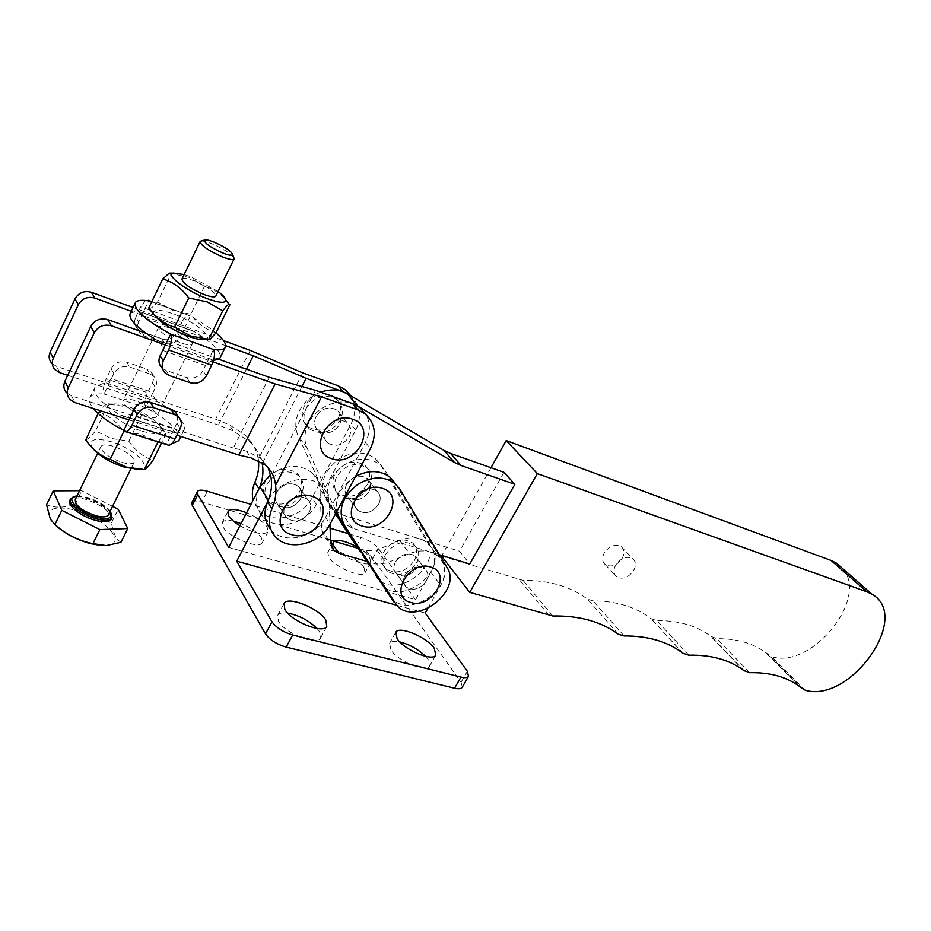 <?xml version="1.0" encoding="UTF-8"?>
<svg xmlns="http://www.w3.org/2000/svg" width="931" height="931" viewBox="0 0 931 931"><rect width="100%" height="100%" fill="white"/><g stroke="black" fill="none" stroke-linecap="round" stroke-linejoin="round"><path stroke-width="0.7" stroke-dasharray="4.66 3.49" d="M316.156 416.39C313.596 421.976 314.282 426.666 318.204 430.436C326.292 435.068 333.426 433.113 339.582 424.559C342.224 418.869 341.491 414.12 337.394 410.315C329.318 405.858 322.242 407.883 316.156 416.39C313.596 421.987 314.282 426.666 318.204 430.436C326.304 435.08 333.438 433.113 339.594 424.548C342.224 418.857 341.491 414.12 337.394 410.315C329.306 405.858 322.231 407.883 316.156 416.401M325.513 428.679C322.906 434.335 323.581 439.06 327.526 442.842C335.684 447.497 342.899 445.495 349.16 436.837C351.837 431.088 351.115 426.293 346.984 422.476C338.849 418.007 331.692 420.079 325.513 428.679M346.6 484.376C344.144 489.543 344.656 493.861 348.124 497.352C355.828 501.89 362.776 499.97 368.955 491.615C371.481 486.378 370.922 481.99 367.303 478.464C359.61 474.088 352.709 476.055 346.6 484.376M356.038 497.142C353.536 502.356 354.036 506.708 357.527 510.211C365.289 514.75 372.307 512.795 378.58 504.346C381.14 499.051 380.604 494.629 376.962 491.091C369.211 486.704 362.229 488.728 356.038 497.142C362.217 488.728 369.2 486.704 376.962 491.091C380.604 494.629 381.14 499.039 378.591 504.334C372.319 512.795 365.301 514.75 357.527 510.211C354.036 506.72 353.536 502.368 356.026 497.154M357.143 405.73C342.41 396.455 317.331 405.171 308.673 422.872C304.216 431.856 303.739 440.375 307.207 448.428L336.475 512.155M320.625 392.16C311.222 395.78 304.169 401.913 299.479 410.559C295.104 419.45 294.638 427.888 298.106 435.894L329.12 503.159L334.148 510.072L343.225 515.204L459.53 551.222L469.748 564.011M490.986 467.723L441.841 555.493M503.939 472.308L459.53 551.222M441.503 556.086L522.989 580.327C548.929 580.176 570.424 586.449 587.449 599.133L593.047 600.844C616.497 601.007 635.815 606.942 651.002 618.65L656.821 620.628C678.594 620.442 696.539 625.632 710.679 636.21L716.847 638.678C736.479 638.503 752.702 643.1 765.526 652.468L771.822 656.739C812.076 669.331 869.915 597.481 842.252 568.201M340.839 520.336L343.376 523.094L352.523 528.238L439.351 554.725M615.763 564.896C613.087 569.97 613.366 573.95 616.601 576.859C622.606 579.78 628.25 577.732 633.557 570.715C636.28 565.594 635.978 561.568 632.661 558.647C626.668 555.807 621.035 557.878 615.763 564.896M604.394 552.735C601.763 557.774 602.054 561.73 605.278 564.628C611.248 567.561 616.857 565.548 622.083 558.6C624.759 553.526 624.445 549.523 621.14 546.613C615.17 543.751 609.596 545.799 604.394 552.735M346.6 484.388C352.698 476.055 359.61 474.077 367.303 478.464C370.922 481.99 371.469 486.366 368.967 491.603C362.787 499.97 355.84 501.89 348.124 497.352C344.656 493.872 344.144 489.543 346.6 484.388M395.489 561.905C401.529 553.887 408.127 551.943 415.296 556.075C418.45 559.275 418.834 563.267 416.425 568.073C410.338 576.103 403.705 578 396.536 573.752C393.487 570.587 393.15 566.63 395.489 561.905C393.15 566.63 393.487 570.587 396.536 573.752C403.705 578 410.338 576.103 416.425 568.073C418.834 563.267 418.45 559.275 415.296 556.075C408.127 551.943 401.529 553.887 395.489 561.905M405.113 575.055C411.234 566.956 417.903 564.977 425.118 569.097C428.295 572.309 428.656 576.336 426.212 581.177C420.044 589.3 413.341 591.232 406.114 586.984C403.065 583.807 402.727 579.838 405.113 575.055C402.727 579.838 403.065 583.807 406.114 586.984C413.341 591.232 420.044 589.3 426.212 581.177C428.656 576.336 428.295 572.309 425.118 569.097C417.903 564.977 411.234 566.956 405.113 575.055M367.419 484.527C371.073 476.905 370.235 470.527 364.929 465.384C353.757 459.041 343.76 461.904 334.962 473.972C331.448 481.408 332.192 487.669 337.185 492.732C348.392 499.4 358.47 496.665 367.419 484.527M369.304 487.006C372.959 479.36 372.132 472.971 366.826 467.828C355.63 461.485 345.61 464.36 336.778 476.451C333.263 483.911 334.008 490.172 339 495.245C350.219 501.914 360.32 499.167 369.304 487.006M414.458 560.497C417.938 553.514 417.367 547.684 412.747 543.017C402.32 537.024 392.766 539.84 384.049 551.443C380.686 558.286 381.186 564 385.574 568.608C396.001 574.858 405.625 572.146 414.458 560.497M416.366 563.046C419.869 556.051 419.299 550.209 414.667 545.543C404.229 539.549 394.651 542.377 385.911 554.003C382.536 560.858 383.048 566.583 387.424 571.192C397.874 577.441 407.522 574.73 416.366 563.046M357.655 548.208L378.323 579.129C397.712 599.552 442.656 564.628 426.91 541.493L380.092 464.115L375.356 458.622C364.743 451.011 352.616 451.163 338.954 459.076C323.232 471.377 318.949 484.853 326.094 499.505L335.486 513.993M358.121 548.336L382.944 585.704C402.39 606.151 447.59 571.006 431.809 547.824L384.922 470.236L380.174 464.732C369.526 457.121 357.341 457.296 343.597 465.267C327.782 477.65 323.453 491.184 330.61 505.882L335.66 513.668M355.607 476.346L353.058 477.882C340.246 487.227 334.811 498.457 336.778 511.573M390.322 596.818L392.37 599.087C411.909 619.592 457.633 583.993 441.806 560.706L394.779 482.724L399.806 489.089M349.16 436.825C351.837 431.076 351.115 426.293 346.984 422.476C338.837 418.007 331.68 420.079 325.513 428.702C322.906 434.346 323.581 439.06 327.526 442.842C335.695 447.497 342.911 445.495 349.16 436.825M309.139 512.481C311.559 507.383 311.047 503.043 307.579 499.447C299.375 494.466 291.973 496.398 285.398 505.254C283.047 510.258 283.524 514.529 286.818 518.078C295.046 523.245 302.482 521.372 309.139 512.481C311.559 507.383 311.047 503.043 307.579 499.447C299.375 494.466 291.973 496.398 285.398 505.254C283.047 510.258 283.524 514.529 286.818 518.078C295.046 523.245 302.482 521.372 309.139 512.481M300.213 499.4C302.598 494.361 302.075 490.043 298.642 486.471C290.495 481.49 283.187 483.375 276.705 492.127C274.389 497.084 274.866 501.32 278.148 504.858C286.306 510.013 293.661 508.198 300.213 499.4C302.598 494.361 302.075 490.043 298.642 486.471C290.495 481.49 283.187 483.375 276.705 492.127C274.389 497.084 274.866 501.32 278.148 504.858C286.306 510.013 293.661 508.198 300.213 499.4M299.421 492.103C302.878 484.76 302.086 478.476 297.047 473.251C285.223 466.047 274.645 468.782 265.312 481.443C261.983 488.589 262.682 494.733 267.395 499.866C279.23 507.43 289.913 504.846 299.421 492.103M266.988 483.992C276.356 471.307 286.957 468.561 298.793 475.764C303.843 480.99 304.635 487.285 301.155 494.64C291.624 507.418 280.929 510.013 269.071 502.449C264.357 497.305 263.659 491.161 266.988 483.992M338.337 417.996C342.154 409.721 341.06 402.809 335.044 397.269C323.325 390.822 313.084 393.766 304.332 406.079C300.666 414.155 301.656 420.917 307.288 426.386C319.054 433.218 329.399 430.413 338.337 417.996M306.136 408.476C314.911 396.129 325.175 393.173 336.917 399.62C342.945 405.171 344.039 412.084 340.211 420.381C331.25 432.834 320.869 435.638 309.092 428.807C303.448 423.337 302.459 416.553 306.136 408.476M271.014 529.844L271.689 530.554C285.014 544.926 315.772 537.187 325.454 517.461L365.429 442.423C370.398 432.554 370.608 423.302 366.058 414.667M315.516 390.322L270.84 476.521M269.268 377.323L233.309 448.044L246.517 451.151L260.948 458.355L268.058 467.63M69.837 399.387L66.497 392.731L71.536 395.908L233.309 448.044M218.692 359.25L145.923 333.251M128.932 419.858L176.867 435.208M165.369 344.959L213.036 361.903M259.412 488.007L259.051 488.845C254.663 499.935 256.048 509.373 263.217 517.17C276.449 531.473 306.869 523.932 316.4 504.404L355.723 430.157C362.159 416.343 360.309 404.834 350.161 395.652L349.765 395.151M301.935 386.505L262.589 462.847M246.494 369.188L218.389 425.013L233.216 430.983L249.799 441.701C255.944 447.846 259.982 454.747 261.925 462.416M67.719 375.309L218.389 425.013M225.686 345.692L131.201 311.291M54.871 369.549L51.752 363.323L56.663 366.465L215.608 419.218L250.206 350.37M133.017 307.498L223.533 340.618M302.738 372.9L258.318 459.286C256.816 450.418 252.557 442.434 245.528 435.336L229.038 424.652L215.608 419.218M350.847 395.791C355.968 404.52 356.003 413.969 350.964 424.14L311.943 498.004C302.505 517.427 272.236 524.875 259.051 510.595L253.116 500.168M258.469 460.484L258.318 459.286M425.607 656.367L428.085 659.334L429.459 666.259C425.967 673.008 397.677 661.08 390.845 649.861L389.647 643.228C391.206 641.284 394.593 640.854 399.806 641.936M317.029 628.46L319.566 631.73L320.415 638.259C316.528 645.974 284.688 633.185 278.509 621.28L277.822 615.065C279.358 613.052 282.617 612.389 287.609 613.063M363.974 567.468C357.807 557.739 330.877 546.369 327.793 552.292L328.724 557.32C334.625 567.095 362.159 578.698 365.045 572.716L363.974 567.468M334.054 541.225L333.379 541.877L334.345 546.846C340.315 556.54 367.873 568.236 370.689 562.359L369.584 557.18C366.989 553.689 362.718 550.233 356.748 546.8M233.448 521.139C227.664 519.882 223.987 520.243 222.428 522.221L222.963 526.865C228.235 537.14 259.016 549.593 262.181 542.843L261.518 537.967C257.701 532.555 250.87 527.749 241.024 523.548M239.895 525.724C253.779 533.288 263.101 535.372 267.884 531.962L267.174 527.144C263.31 521.779 256.456 516.973 246.61 512.748M359.063 548.615L366.418 550.791L376.939 550L399.713 540.62C410.99 536.419 420.416 537.303 427.992 543.285C435.755 551.012 436.709 560.695 430.855 572.321L415.54 599.739L228.689 547.405M330.54 540.189L324.907 537.21L321.614 529.739L319.996 489.473C319.659 482.898 317.122 477.417 312.385 473.029C299.922 463.754 285.957 464.266 270.456 474.531M191.949 502.344C193.322 500.727 196.604 500.645 201.829 502.112L207.345 491.254M415.54 599.739L378.254 548.243C374.402 543.704 368.699 540.12 361.147 537.524L355.689 547.603L201.829 502.112M355.689 547.603C363.241 550.174 368.932 553.747 372.749 558.332L461.031 682.283L462.346 687.055M361.147 537.524L348.217 533.626M330.098 528.18L250.951 504.369M425.199 613.075L396.408 605.15M427.829 608.385L440.747 585.39C446.705 573.647 445.774 563.907 437.966 556.156C430.355 550.163 420.847 549.313 409.454 553.608L386.435 563.15L375.81 564L367.442 561.568M329.958 524.351L329.143 502.391C328.829 495.758 326.281 490.241 321.509 485.842C308.045 472.587 277.915 480.477 268.5 500.098L267.942 501.169M170.827 328.387C184.932 334.322 192.077 339.524 192.275 343.993C190.867 345.413 186.898 345.005 180.405 342.771C166.149 336.801 158.922 331.564 158.724 327.084C160.213 325.652 164.24 326.083 170.827 328.387M144.491 416.204C150.997 418.205 155.035 418.345 156.583 416.634C156.687 411.618 149.705 406.335 135.635 400.772C129.048 398.712 124.94 398.538 123.323 400.272C123.229 405.311 130.282 410.618 144.491 416.204M142.047 431.181C156.524 435.219 162.89 434.114 161.133 427.853C155.989 419.776 145.015 412.666 128.187 406.51C121.647 404.415 116.445 403.577 112.558 404.007C98.383 404.938 119.145 424.338 142.047 431.181M125.778 431.751L142.059 434.579L156.199 441.329M157.77 442.376C161.819 436.709 164.508 433.765 165.834 433.532L166.195 433.509C159.573 424.001 151.462 417.67 141.849 414.516L126.488 406.754L107.228 403.903C105.389 404.613 102.596 407.312 98.837 411.991L98.151 413.422M93.228 448.917L91.564 446.415C89.248 439.153 95.765 437.593 111.103 441.725C134.169 448.381 154.441 468.258 138.719 469.247L137.858 469.317M108.566 403.74L95.532 430.82L111.126 438.431L128.815 441.189C135.251 450.604 143.281 456.97 152.94 460.31M111.371 518.893C110.731 511.666 102.189 505.161 85.757 499.353C77.494 497.166 72.222 497.398 69.965 500.075M54.289 523.99L50.949 519.766C46.317 508.605 54.335 505.358 74.992 510.037C105.226 517.729 129.246 544.833 105.61 545.566L101.165 545.519M120.925 542.319C116.061 539.096 112.919 532.579 111.511 522.756C97.79 520.033 85.652 513.9 75.108 504.346C64.169 507.919 54.65 508.058 46.55 504.777M121.903 462.381C128.42 464.232 132.505 464.22 134.134 462.335C134.425 456.981 127.547 451.64 113.501 446.31C106.914 444.39 102.759 444.39 101.06 446.298C100.781 451.675 107.728 457.028 121.903 462.381M108.45 514.599C107.926 508.826 101.072 503.613 87.91 498.969C81.311 497.212 77.11 497.387 75.318 499.516M201.061 241.071C203.144 240.815 206.775 241.723 211.942 243.782C222.521 248.356 229.736 252.813 233.611 257.177M181.999 278.974C183.395 277.741 187.375 278.357 193.939 280.813C207.206 286.55 214.526 291.578 215.911 295.883M218.075 291.484L191.064 276.914L184.14 274.54M229.922 304.67C223.009 295.232 214.526 289.099 204.471 286.306L189.202 277.415L171.257 273.505L157.583 301.912L173.096 310.628L190.82 314.259C197.535 323.616 205.937 329.783 216.027 332.774M154.081 314.492L153.743 313.677C153.312 309.15 159.783 309.197 173.166 313.828C194.16 321.265 215.352 338.279 204.925 339.559L209.812 339.571M148.762 308.021L149.635 308.359C151.253 308.464 153.894 306.311 157.583 301.912M204.471 286.306L190.82 314.259M112.511 506.336L81.707 490.707L79.577 490.718M111.511 522.756L118.179 509.21M75.108 504.346L81.707 490.707M85.559 439.63C87.421 439.816 90.749 436.883 95.532 430.82M98.837 411.991C108.601 415.226 116.887 421.778 123.695 431.647M166.195 433.509L161.494 443.005M141.849 414.516L128.815 441.189M102.538 383.723L95.148 386.83C92.239 393.301 100.339 402.564 119.447 414.621L177.914 433.392L183.873 430.483C186.654 423.768 178.519 414.458 159.457 402.564L102.538 383.723C105.296 383.735 108.252 382.059 111.394 378.708L104.051 394.011C96.847 393.417 92.227 394.488 90.202 397.188C88.433 399.865 89.504 403.635 93.403 408.488M177.914 433.392L176.832 433.38C174.691 433.218 173.876 431.553 174.388 428.411L166.696 443.912L171.607 443.819M179.45 439.385C179.916 430.622 168.651 420.032 145.632 407.603C144.177 403.996 144.829 399.027 147.598 392.696L106.215 378.894C103.434 385.341 102.713 390.38 104.051 394.011L145.632 407.603L152.963 392.603C153.045 396.955 155.209 400.283 159.457 402.564M177.728 415.726L176.96 423.221L174.388 428.411L131.504 414.586C128.629 417.03 125.289 417.379 121.484 415.622L119.447 414.621M167.638 444.937L166.696 443.912L123.8 430.401M149.728 373.89L129.63 367.035C122.764 365.406 117.504 367.594 113.85 373.587L111.394 378.708L152.963 392.603L155.407 387.575C157.281 383.293 156.687 379.522 153.638 376.252L149.728 373.89L146.807 369.072L150.694 371.434C153.731 374.681 154.325 378.452 152.463 382.711L147.598 392.696M113.85 373.587L111.092 368.711L106.215 378.894M111.092 368.711C114.711 362.753 119.948 360.576 126.791 362.206L146.807 369.072M130.328 313.13L137.392 310.873L194.253 331.634C212.093 342.561 220.798 351.068 220.368 357.178M194.253 331.634L192.857 330.912C189.051 329.004 185.665 329.283 182.697 331.727L190.238 316.296C200.642 321.765 209.207 327.293 215.945 332.867M138.649 321.87C136.717 326.455 137.416 330.47 140.756 333.892L144.514 336.149L164.601 343.306C171.339 344.982 176.529 342.829 180.195 336.859L177.088 332.216C173.445 338.162 168.278 340.304 161.575 338.628L141.57 331.471L137.823 329.213C134.506 325.803 133.808 321.812 135.728 317.238L138.649 321.87L148.704 300.899M180.195 336.859L182.697 331.727L141.163 316.633C141.582 313.2 140.604 311.303 138.219 310.954L137.392 310.873M206.356 375.868L202.946 370.794L205.576 365.487C208.8 362.031 211.663 360.332 214.165 360.425L155.768 339.629C160.33 342.073 162.646 345.657 162.739 350.382L205.576 365.487L213.49 349.532M135.728 317.238L140.709 306.823L182.057 322.01C184.827 316.761 187.352 314.655 189.633 315.679L151.66 301.993M145.539 300.469L140.709 306.823M177.088 332.216L182.057 322.01M202.946 370.794C199.118 376.974 193.741 379.243 186.794 377.59L166.067 370.445L162.192 368.152L165.392 373.273M307.207 448.428L298.106 435.894M688.824 655.191L656.821 620.628M744.649 671.239L711.924 637.176M749.641 672.694L716.847 638.678M802.615 688.975L769.262 655.447M805.199 690.243L771.822 656.739M549.243 615.566L519.475 579.862M552.828 615.996L522.989 580.327M618.405 634.29L587.449 599.133M624.084 635.943L593.047 600.844M683.354 653.597L651.432 618.987M352.523 528.238L343.225 515.204M336.044 512.946L329.12 503.159M380.092 464.115L384.922 470.236M446.903 567.27L441.806 560.706M375.472 575.695L380.092 582.259M426.91 541.493L431.809 547.824M326.094 499.505L330.61 505.882M365.429 442.423L370.387 448.672M325.454 517.461L330.086 524.118M71.536 395.908L74.911 402.576M246.517 451.151L250.939 457.854M316.4 504.404L311.943 498.004M355.723 430.157L350.964 424.14M59.805 372.703L56.663 366.465M233.216 430.983L229.038 424.652M321.614 529.739L330.645 542.971M329.725 539.945L330.586 541.19M319.996 489.473L329.143 502.391M372.749 558.332L378.254 548.243M430.855 572.321L440.747 585.39M399.713 540.62L409.454 553.608M376.939 550L386.435 563.15M366.418 550.791L375.81 564M467.362 671.286L461.031 682.283M70.337 499.295L70.686 498.574C72.944 495.92 78.204 495.688 86.467 497.887C102.573 503.543 111.15 509.979 112.174 517.182M110.126 511.177C105.343 505.358 97.697 500.785 87.2 497.457L76.982 496.072M176.96 423.221L180.172 428.551M152.463 382.711L155.407 387.575M126.791 362.206L129.63 367.035M161.575 338.628L164.601 343.306M144.514 336.149L141.57 331.471M169.291 375.565L166.067 370.445M186.794 377.59L190.11 382.722M327.526 442.842L318.204 430.436L327.526 442.842M357.527 510.211L348.124 497.352L357.527 510.211M743.392 670.273L710.679 636.21M744.765 671.332L712.04 637.27M798.879 685.996L765.526 652.468M802.964 689.243L769.611 655.727M682.923 653.259L651.002 618.65M683.401 653.632L651.479 619.022M343.376 523.094L334.148 510.072M376.962 491.091L367.303 478.464L376.962 491.091M346.984 422.476L337.394 410.315L346.984 422.476M605.278 564.628L616.601 576.859M621.14 546.613L632.661 558.647M415.296 556.075L425.118 569.097L415.296 556.075M364.929 465.384L366.826 467.828M412.747 543.017L414.667 545.543M375.356 458.622L380.174 464.732M397.165 605.906L392.37 599.087M378.323 579.129L382.944 585.704M385.574 568.608L387.424 571.192M337.185 492.732L339 495.245M396.536 573.752L406.114 586.984L396.536 573.752M307.579 499.447L298.642 486.471L307.579 499.447M297.047 473.251L298.793 475.764M335.044 397.269L336.917 399.62M260.948 458.355L265.428 465.046M271.689 530.554L276.018 537.385M249.799 441.701L245.528 435.336M263.217 517.17L259.051 510.595M307.288 426.386L309.092 428.807M267.395 499.866L269.071 502.449M286.818 518.078L278.148 504.858L286.818 518.078M395.524 632.696L389.647 643.228M283.711 604.033L277.822 615.065M333.379 541.877L327.793 552.292M227.769 511.817L222.428 522.221M324.907 537.21L331.459 546.834M312.385 473.029L321.509 485.842M427.992 543.285L437.966 556.156M267.884 531.962L262.181 542.843M370.689 562.359L365.045 572.716M326.769 626.586L320.415 638.259M435.743 655.191L429.459 666.259M192.275 343.993L156.583 416.634M161.133 427.853L165.834 433.532M138.719 469.247L144.933 469.503M110.23 510.979C105.156 505.137 97.441 500.587 87.107 497.329L77.087 495.862M50.949 519.766L50.379 519.184M134.134 462.335L130.968 468.759M153.743 313.677L149.635 308.37M101.06 446.298L97.674 453.304M91.564 446.415L85.768 439.944M112.558 404.007L107.228 403.891M95.148 386.83L90.202 397.188M183.873 430.483L180.882 436.488M124.696 431.414L125.638 431.705M176.832 433.38L121.484 415.622M153.638 376.252L150.694 371.434M158.724 327.084L123.323 400.272M134.914 303.529L135.426 302.435M151.823 301.656L189.633 315.679M192.857 330.912L138.219 310.954M137.823 329.213L140.756 333.892"/><path stroke-width="1.4" d="M537.338 473.611L469.736 592.349L552.828 615.996C579.338 615.507 601.205 621.594 618.405 634.29L624.084 635.943C648.011 635.803 667.62 641.575 682.923 653.259L688.824 655.191C710.993 654.702 729.182 659.73 743.392 670.273L749.641 672.694C769.588 672.252 785.997 676.686 798.879 685.996L805.199 690.243C850.154 703.673 911.949 616.881 872.207 594.385L866.842 591.779L537.338 473.611L506.185 440.572L490.986 467.723M441.841 555.493L441.503 556.086L469.736 592.349M439.351 554.725L469.748 564.011L514.866 484.318L503.939 472.308L450.511 453.409L443.971 450.383L347.391 393.766C339.419 389.333 330.493 388.797 320.625 392.16M842.252 568.201L836.375 563.08L831.046 560.45L506.185 440.572M514.866 484.318L461.043 465.488L454.456 462.463L357.143 405.73L347.391 393.766M336.475 512.155L340.839 520.336M430.564 567.049C408.779 559.601 388.006 597.248 410.815 602.462C432.298 609.444 452.943 572.833 430.564 567.049M382.42 488.379C359.087 479.733 337.72 519.742 362.089 525.992C385.085 534.103 406.335 495.257 382.42 488.379M357.888 484.306C341.77 496.956 337.313 510.688 344.505 525.515L397.165 605.906C416.762 626.435 462.742 590.615 446.903 567.27L399.806 489.089L395.012 483.55C384.259 475.904 371.876 476.148 357.888 484.306M336.778 511.573L339.815 518.881L390.322 596.818M394.779 482.724L390.008 477.196C380.255 470.062 368.781 469.783 355.607 476.346M335.486 513.993L357.655 548.208M335.66 513.668L358.121 548.336M352.674 419.264C328.178 409.535 306.299 451.5 331.855 458.692C355.968 467.816 377.73 427.12 352.674 419.264M311.966 496.339C287.376 487.6 266.126 528.366 291.74 534.65C315.946 542.831 337.103 503.275 311.966 496.339M366.058 414.667L359.936 407.627L352.721 403.682L315.516 390.322L269.268 377.323L218.692 359.25M268.058 467.63L270.84 476.521C272.387 484.97 271.305 493.465 267.581 502.018C263.24 512.783 264.381 522.058 271.014 529.844M145.923 333.251L107.693 319.589C100.269 317.715 94.613 320.02 90.726 326.478L64.891 381.291C63.099 385.515 63.634 389.333 66.497 392.731M107.693 319.589L111.383 325.769C103.911 323.907 98.221 326.234 94.299 332.739L68.231 387.89C66.427 392.149 66.962 395.978 69.837 399.387L74.911 402.576L128.932 419.858M176.867 435.208L238.86 455.05L275.134 383.968L321.509 396.874L275.576 485.191C274.796 477.196 271.41 470.481 265.428 465.046L250.939 457.854L238.86 455.05M111.383 325.769L165.369 344.959M213.036 361.903L275.134 383.968M321.509 396.874L357.679 409.78L364.929 413.736C375.17 422.988 376.985 434.637 370.387 448.672L330.086 524.118C320.311 543.948 289.39 551.78 276.018 537.385C268.78 529.541 267.418 519.998 271.922 508.733C275.367 500.89 276.588 493.046 275.576 485.191M350.161 395.652L343.004 391.707L306.148 378.347L301.935 386.505M262.589 462.847L262.205 463.591C263.717 471.668 262.786 479.814 259.412 488.007M261.925 462.416L262.205 463.591M306.148 378.347L253.267 355.735L246.494 369.188M131.201 311.291L94.857 298.06C87.595 296.186 82.079 298.409 78.297 304.728L53.265 358.319C51.531 362.45 52.066 366.197 54.871 369.549L59.805 372.703L67.719 375.309M253.267 355.735L225.686 345.692M94.857 298.06L91.413 292.287C84.197 290.402 78.716 292.602 74.969 298.886L50.146 352.139C48.412 356.259 48.947 359.983 51.752 363.323M91.413 292.287L133.017 307.498M223.533 340.618L250.206 350.37L302.738 372.9L338.244 385.841L345.378 389.775L350.847 395.791M253.116 500.168C251.684 494.408 252.278 488.484 254.873 482.386C258.027 475.124 259.214 467.828 258.469 460.484M399.806 641.936C409.687 644.496 418.287 649.314 425.607 656.367M397.095 638.678L395.85 632.126C399.469 625.574 427.096 637.304 434.312 648.36L435.743 655.191C432.333 661.825 404.007 649.803 397.095 638.678M287.609 613.063C298.991 615.321 308.801 620.453 317.029 628.46M284.828 609.468L284.083 603.323C288.168 595.828 319.228 608.432 325.862 620.139L326.769 626.586C322.952 634.162 291.089 621.268 284.828 609.468M356.748 546.8C346.134 541.167 338.57 539.317 334.054 541.225M241.024 523.548L233.448 521.139M246.61 512.748C236.916 509.048 230.737 508.547 228.06 511.259L228.63 515.844C230.632 519.021 234.391 522.314 239.895 525.724M270.456 474.531L259.958 486.948L228.689 547.405L197.838 494.419L192.263 505.417L265.51 633.86L271.968 621.757L236.718 561.195L396.408 605.15M359.063 548.615L330.54 540.189M192.263 505.417L191.949 502.344L197.302 491.777M348.217 533.626L330.098 528.18M250.951 504.369L207.345 491.254C202.132 489.753 198.85 489.799 197.5 491.393L197.838 494.419M462.346 687.055L462.125 687.45C460.973 688.87 458.459 689.126 454.561 688.23L460.973 677.093C464.86 678.012 467.374 677.78 468.502 676.395L467.362 671.286L425.199 613.075L427.829 608.385M367.442 561.568L338.814 553.235L333.95 550.489L330.645 542.971L329.958 524.351M267.942 501.169L236.718 561.195M454.561 688.23L286.166 647.103C276.623 644.264 269.734 639.853 265.51 633.86M460.973 677.093L292.683 635.012L286.166 647.103M271.968 621.757C276.228 627.703 283.129 632.114 292.683 635.012M156.199 441.329L157.77 442.376L144.27 469.713L126.139 467.048L110.184 459.425C100.478 456.05 92.344 449.557 85.768 439.944L98.151 413.422M137.858 469.317L124.405 467.164C110.51 462.567 100.106 456.481 93.228 448.917M161.494 443.005L152.94 460.31C149.181 465.651 146.504 468.712 144.933 469.503L144.27 469.713M70.337 499.295L69.965 500.075C66.124 504.707 81.102 516.647 95.579 520.394C103.725 522.477 108.88 522.221 111.022 519.603L111.371 518.893M101.165 545.519L90.144 543.576C75.167 539.212 63.215 532.683 54.289 523.99M79.577 490.718L53.23 490.835L46.55 504.777L50.367 519.184L54.952 524.502C65.926 534.406 78.6 540.783 92.96 543.634L99.873 529.576L127.756 528.564L118.179 509.21L112.511 506.336M97.674 453.304L75.318 499.516C74.829 505.265 81.66 510.677 95.8 515.762C102.329 517.45 106.448 517.24 108.171 515.157L108.45 514.599M233.611 257.177L234.007 259.074C232.75 260.145 228.875 259.423 222.404 256.898C208.102 250.474 200.677 245.342 200.118 241.513L201.061 241.071M215.911 295.883L215.736 296.244C214.409 297.466 210.499 296.884 204.017 294.487C189.738 288.261 182.395 283.094 181.999 278.974L199.956 241.851M222.858 253.046C228.817 255.362 232.098 255.874 232.669 254.605C231.319 251.219 225.127 247.076 214.118 242.153C209.207 240.198 206.03 239.488 204.576 240.023C204.04 242.898 210.138 247.239 222.858 253.046M184.14 274.54L173.701 273.097C164.519 274.214 186.212 290.938 207.019 298.572C219.635 303.099 225.872 303.494 225.744 299.759C225.197 297.687 222.637 294.929 218.075 291.484M188.737 297.99L207.136 301.865L222.742 310.849C225.779 306.799 227.886 304.623 229.073 304.332L229.922 304.67L216.027 332.774L209.812 339.571L190.413 335.963L174.539 327.153C164.263 324.116 155.675 317.739 148.762 308.021L162.704 278.997C172.933 281.849 181.615 288.179 188.737 297.99L174.539 327.153M204.925 339.559C201.468 340.083 195.987 339.012 188.504 336.359C170.955 329.33 159.48 322.045 154.081 314.492M170.769 273.12L169.244 273.144L162.704 278.997M222.742 310.849L208.567 339.547M53.23 490.835L61.783 510.339L99.873 529.576M92.96 543.634L106.146 545.601L120.925 542.319L127.756 528.564M54.952 524.502L61.783 510.339M125.778 431.751L123.695 431.647L110.184 459.425M171.607 443.819L178.81 440.654L179.45 439.385M93.403 408.488C99.664 415.843 109.8 423.151 123.8 430.401L124.696 431.414C126.86 432.356 129.269 430.308 131.923 425.258L175.005 438.966C172.351 443.912 169.896 445.902 167.638 444.937L125.638 431.705M175.005 438.966L180.172 428.551C182.15 424.105 181.568 420.218 178.438 416.89L174.388 414.493L153.568 407.662C146.435 406.067 140.942 408.383 137.101 414.632L134.076 409.291L123.8 430.401M134.076 409.291C137.893 403.076 143.351 400.772 150.45 402.367L171.188 409.209L175.214 411.607L177.728 415.726M137.101 414.632L131.923 425.258M155.768 339.629C136.333 327.537 127.85 318.705 130.328 313.13L134.914 303.529M220.368 357.178L219.832 358.237L214.165 360.425M215.945 332.867C223.975 339.687 227.001 344.645 225.046 347.763C223.498 349.719 219.646 350.312 213.49 349.532C215.27 353.186 214.654 358.412 211.651 365.208L168.616 349.975C171.641 343.05 172.328 337.755 170.664 334.089C145.061 319.961 133.319 309.406 135.426 302.435C137.218 300.271 141.64 299.759 148.704 300.899L145.539 300.469M162.192 368.152C158.77 364.661 158.072 360.541 160.097 355.782L170.664 334.089L213.49 349.532M160.097 355.782L163.309 360.867L168.616 349.975M163.309 360.867C161.261 365.639 161.959 369.77 165.392 373.273L169.291 375.565L190.11 382.722C197.081 384.363 202.504 382.082 206.356 375.868L211.651 365.208M866.842 591.779L831.046 560.45M461.043 465.488L450.511 453.409M454.456 462.463L443.971 450.383M338.314 516.146L336.044 512.946M344.505 525.515L339.815 518.881M394.279 602.45L389.495 595.631M64.891 381.291L68.231 387.89M90.726 326.478L94.299 332.739M352.721 403.682L357.679 409.78M267.581 502.018L271.922 508.733M78.297 304.728L74.969 298.886M53.265 358.319L50.146 352.139M343.004 391.707L338.244 385.841M259.016 488.787L254.873 482.386M330.586 541.19L338.814 553.235M259.958 486.948L268.419 499.982M112.174 517.182L111.755 518.125C109.614 520.732 104.458 520.988 96.312 518.893C81.835 515.134 66.857 503.194 70.686 498.574L77.087 495.862M76.982 496.072C63.611 496.502 78.251 512.644 96.533 517.322C109.23 520.08 113.757 518.032 110.126 511.177M174.388 414.493L171.188 409.209M150.45 402.367L153.568 407.662M151.66 301.993L148.704 300.899M872.207 594.385L836.375 563.08M395.012 483.55L390.008 477.196M359.936 407.627L364.929 413.736M349.765 395.151L345.378 389.775M284.083 603.323L283.711 604.033M333.95 550.489L331.459 546.834M462.125 687.45L468.502 676.395M111.022 519.603L111.755 518.125L110.23 510.979M130.968 468.759L108.171 515.157M234.007 259.074L215.736 296.244M232.669 254.605L234.17 258.713M225.744 299.759L229.073 304.332M173.701 273.097L169.233 273.144M204.576 240.023L200.468 241.245M180.882 436.488L178.81 440.654M175.214 411.607L178.438 416.89M219.832 358.237L225.046 347.763M148.134 300.282L151.823 301.656"/></g></svg>
